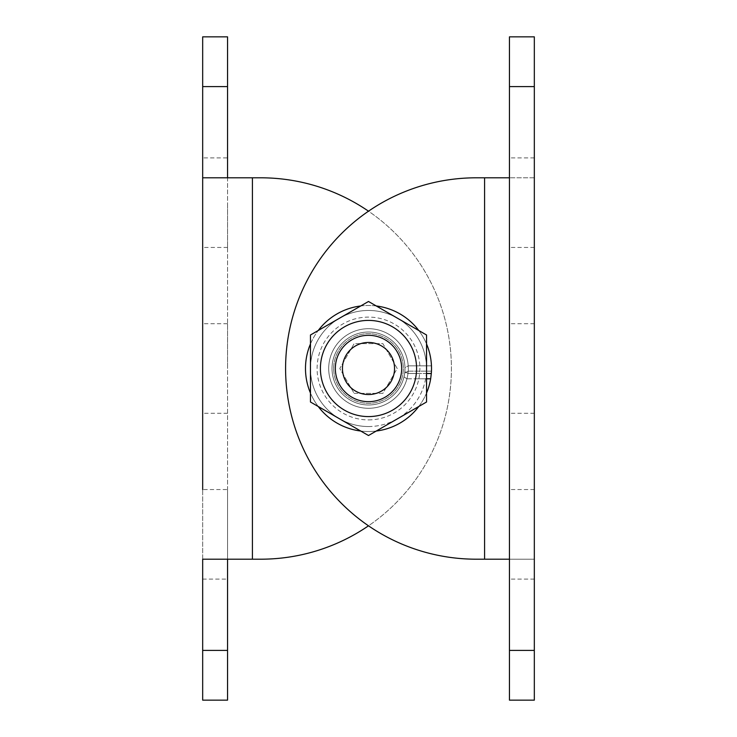 <?xml version="1.0" encoding="UTF-8"?>
<svg xmlns="http://www.w3.org/2000/svg" width="737" height="737" viewBox="0 0 737 737"><rect width="100%" height="100%" fill="white"/><g stroke="black" fill="none" stroke-linecap="round" stroke-linejoin="round"><path stroke-width="0.55" stroke-dasharray="3.69 2.76" d="M426.539 378.809L415.475 378.809A48.089 48.089 0 0 1 320.438 366.833A48.089 48.089 0 0 1 371.844 320.531A48.089 48.089 0 0 1 416.331 373.502L426.539 373.502M426.539 393.042A63.014 63.014 0 0 1 418.773 406.492M376.266 431.034A63.014 63.014 0 0 1 360.734 431.034M318.227 406.492A63.014 63.014 0 0 1 310.461 393.042M310.461 343.958A63.014 63.014 0 0 1 318.227 330.508M360.734 305.966A63.014 63.014 0 0 1 376.266 305.966M418.773 330.508A63.014 63.014 0 0 1 426.539 343.958M406.935 378.809L404.005 376.902L404.696 373.069L408.206 371.153L431.458 371.153L431.311 373.502L431.458 365.847L408.206 365.847L404.972 367.763L404.853 371.595L407.985 373.502L416.331 373.502A48.089 48.089 0 0 1 415.475 378.809L406.935 378.809A39.798 39.798 0 0 1 341.655 397.879A39.798 39.798 0 0 1 354.773 331.143A39.798 39.798 0 0 1 407.985 373.502L431.311 373.502L431.458 365.847L408.206 365.847A39.798 39.798 0 0 0 347.836 334.487A39.798 39.798 0 0 0 347.836 402.513A39.798 39.798 0 0 0 408.206 371.153L431.458 371.153A63.014 63.014 0 0 1 336.229 422.623A63.014 63.014 0 0 1 336.229 314.377A63.014 63.014 0 0 1 431.458 365.847A63.014 63.014 0 0 0 336.229 314.377A63.014 63.014 0 0 0 336.229 422.623A63.014 63.014 0 0 0 431.458 371.153L430.666 378.809L406.935 378.809L404.005 376.902A36.482 36.482 0 0 1 344.815 396.248A36.482 36.482 0 0 1 354.644 334.755A36.482 36.482 0 0 1 404.853 371.595L407.985 373.502A39.798 39.798 0 0 0 354.773 331.143A39.798 39.798 0 0 0 341.655 397.879A39.798 39.798 0 0 0 406.935 378.809M404.972 367.763A36.482 36.482 0 0 0 351.162 336.404A36.482 36.482 0 0 0 347.882 398.597A36.482 36.482 0 0 0 404.696 373.069L408.206 371.153A39.798 39.798 0 0 1 347.836 402.513A39.798 39.798 0 0 1 347.836 334.487A39.798 39.798 0 0 1 408.206 365.847L404.972 367.763L404.853 371.595A36.482 36.482 0 0 0 354.644 334.755A36.482 36.482 0 0 0 344.815 396.248A36.482 36.482 0 0 0 404.005 376.902L404.696 373.069A36.482 36.482 0 0 1 347.882 398.597A36.482 36.482 0 0 1 351.162 336.404A36.482 36.482 0 0 1 404.972 367.763A36.482 36.482 0 0 0 351.162 336.404A36.482 36.482 0 0 0 347.882 398.597A36.482 36.482 0 0 0 404.696 373.069A36.482 36.482 0 0 1 347.882 398.597A36.482 36.482 0 0 1 351.162 336.404A36.482 36.482 0 0 1 404.972 367.763M368.5 335.335A33.165 33.165 0 0 1 401.665 368.5A33.165 33.165 0 0 1 368.5 401.665A33.165 33.165 0 0 1 335.335 368.5A33.165 33.165 0 0 1 368.5 335.335A33.165 33.165 0 0 0 335.335 368.5A33.165 33.165 0 0 0 368.5 401.665A33.165 33.165 0 0 0 401.665 368.5A33.165 33.165 0 0 0 368.5 335.335M426.474 365.847A58.039 58.039 0 0 0 366.731 310.489A58.039 58.039 0 0 0 310.47 369.384A58.039 58.039 0 0 0 368.5 426.539A58.039 58.039 0 0 0 426.474 365.847M431.311 373.502A63.014 63.014 0 0 0 343.046 310.857A63.014 63.014 0 0 0 329.881 418.294A63.014 63.014 0 0 0 430.666 378.809M368.5 211.187A190.699 190.699 0 0 1 476.286 177.801L484.577 177.801L484.577 559.199L476.286 559.199A190.699 190.699 0 0 1 368.5 211.187A190.699 190.699 0 0 1 368.5 525.813M333.677 368.5A34.823 34.823 0 0 1 385.912 338.338A34.823 34.823 0 0 1 385.912 398.662A34.823 34.823 0 0 1 333.677 368.5A34.823 34.823 0 0 0 368.5 403.323A34.823 34.823 0 0 0 403.323 368.5A34.823 34.823 0 0 0 368.5 333.677A34.823 34.823 0 0 0 333.677 368.5M534.325 650.403L534.325 700.15L509.451 700.15L509.451 650.403L534.325 650.403L534.325 559.199L484.577 559.199M509.451 86.597L509.451 36.85L534.325 36.85L534.325 86.597L509.451 86.597L509.451 650.403M534.325 559.199L509.451 559.199L534.325 559.199L534.325 177.801L484.577 177.801M509.451 202.675L509.451 247.448L509.451 202.675M509.451 534.325L509.451 489.552L509.451 534.325M509.451 368.5L509.451 323.727L509.451 368.5M534.325 177.801L509.451 177.801L534.325 177.801L534.325 86.597M534.325 368.5L534.325 323.727L534.325 368.5M534.325 534.325L534.325 489.552L534.325 534.325M534.325 202.675L534.325 247.448L534.325 202.675M202.675 559.199L260.714 559.199A190.699 190.699 0 0 0 451.413 368.5A190.699 190.699 0 0 0 260.714 177.801L227.549 177.801L227.549 559.199L202.675 559.199L202.675 489.552L227.549 489.552L227.549 579.098L227.549 489.552M227.549 650.403L227.549 700.15L202.675 700.15L202.675 650.403L227.549 650.403L227.549 86.597L202.675 86.597L202.675 650.403M202.675 86.597L202.675 36.85L227.549 36.85L227.549 86.597M227.549 202.675L227.549 247.448L227.549 202.675M227.549 368.5L227.549 323.727L227.549 368.5M202.675 177.801L227.549 177.801L202.675 177.801L202.675 157.902L227.549 157.902M227.549 413.273L202.675 413.273L202.675 323.727L227.549 323.727M227.549 247.448L202.675 247.448L202.675 157.902M426.539 402.006L426.539 334.994L368.5 301.479L310.461 334.994L310.461 402.006L368.5 435.521L426.539 402.006M368.5 401.665A33.165 33.165 0 0 1 339.775 351.918A33.165 33.165 0 0 1 397.225 351.918A33.165 33.165 0 0 1 368.5 401.665M368.5 426.539A58.039 58.039 0 0 1 318.237 339.481A58.039 58.039 0 0 1 418.763 339.481A58.039 58.039 0 0 1 368.5 426.539M354.138 393.374L382.862 393.374L397.225 368.5L382.862 343.626L354.138 343.626L339.775 368.5L354.138 393.374L339.775 368.5L354.138 343.626L382.862 343.626L397.225 368.5L382.862 393.374L354.138 393.374M404.005 376.902A36.482 36.482 0 0 1 344.815 396.248A36.482 36.482 0 0 1 354.644 334.755A36.482 36.482 0 0 1 404.853 371.595A36.482 36.482 0 0 0 354.644 334.755A36.482 36.482 0 0 0 344.815 396.248A36.482 36.482 0 0 0 404.005 376.902M252.423 559.199L252.423 177.801M368.5 404.982A36.482 36.482 0 0 0 400.09 350.259A36.482 36.482 0 0 0 336.91 350.259A36.482 36.482 0 0 0 368.5 404.982M368.5 419.906A51.406 51.406 0 0 0 413.015 342.797A51.406 51.406 0 0 0 323.985 342.797A51.406 51.406 0 0 0 368.5 419.906M534.325 323.727L509.451 323.727M534.325 413.273L509.451 413.273M534.325 489.552L509.451 489.552M534.325 579.098L509.451 579.098M534.325 157.902L509.451 157.902M534.325 247.448L509.451 247.448M202.675 579.098L227.549 579.098"/><path stroke-width="1.11" d="M426.539 373.502L431.311 373.502L430.666 378.809A63.014 63.014 0 0 1 426.539 393.042M418.773 406.492A63.014 63.014 0 0 1 376.266 431.034M360.734 431.034A63.014 63.014 0 0 1 318.227 406.492M310.461 393.042A63.014 63.014 0 0 1 310.461 343.958M318.227 330.508A63.014 63.014 0 0 1 360.734 305.966M376.266 305.966A63.014 63.014 0 0 1 418.773 330.508M426.539 343.958A63.014 63.014 0 0 1 431.311 373.502M430.666 378.809L426.539 378.809M509.451 559.199L476.286 559.199A190.699 190.699 0 0 1 285.587 368.5A190.699 190.699 0 0 1 476.286 177.801L509.451 177.801M509.451 650.403L509.451 700.15L534.325 700.15L534.325 650.403L509.451 650.403L509.451 86.597L534.325 86.597L534.325 650.403M534.325 86.597L534.325 36.85L509.451 36.85L509.451 86.597M368.5 211.187A190.699 190.699 0 0 0 260.714 177.801L252.423 177.801L252.423 559.199L260.714 559.199A190.699 190.699 0 0 0 368.5 525.813M202.675 650.403L202.675 700.15L227.549 700.15L227.549 650.403L202.675 650.403L202.675 559.199L252.423 559.199M227.549 559.199L227.549 650.403M227.549 86.597L227.549 36.85L202.675 36.85L202.675 86.597L227.549 86.597L227.549 177.801M202.675 489.552L202.675 177.801L252.423 177.801M202.675 247.448L202.675 86.597M202.675 323.727L202.675 413.273M368.5 416.589A48.089 48.089 0 0 0 410.15 344.455A48.089 48.089 0 0 0 326.85 344.455A48.089 48.089 0 0 0 368.5 416.589M426.539 402.006L368.5 435.521L310.461 402.006L310.461 334.994L368.5 301.479L426.539 334.994L426.539 402.006M368.5 401.665A33.165 33.165 0 0 0 397.225 351.918A33.165 33.165 0 0 0 339.775 351.918A33.165 33.165 0 0 0 368.5 401.665M368.5 394.544A26.044 26.044 0 0 1 345.948 355.474A26.044 26.044 0 0 1 391.052 355.474A26.044 26.044 0 0 1 368.5 394.544M484.577 559.199L484.577 177.801"/></g></svg>
